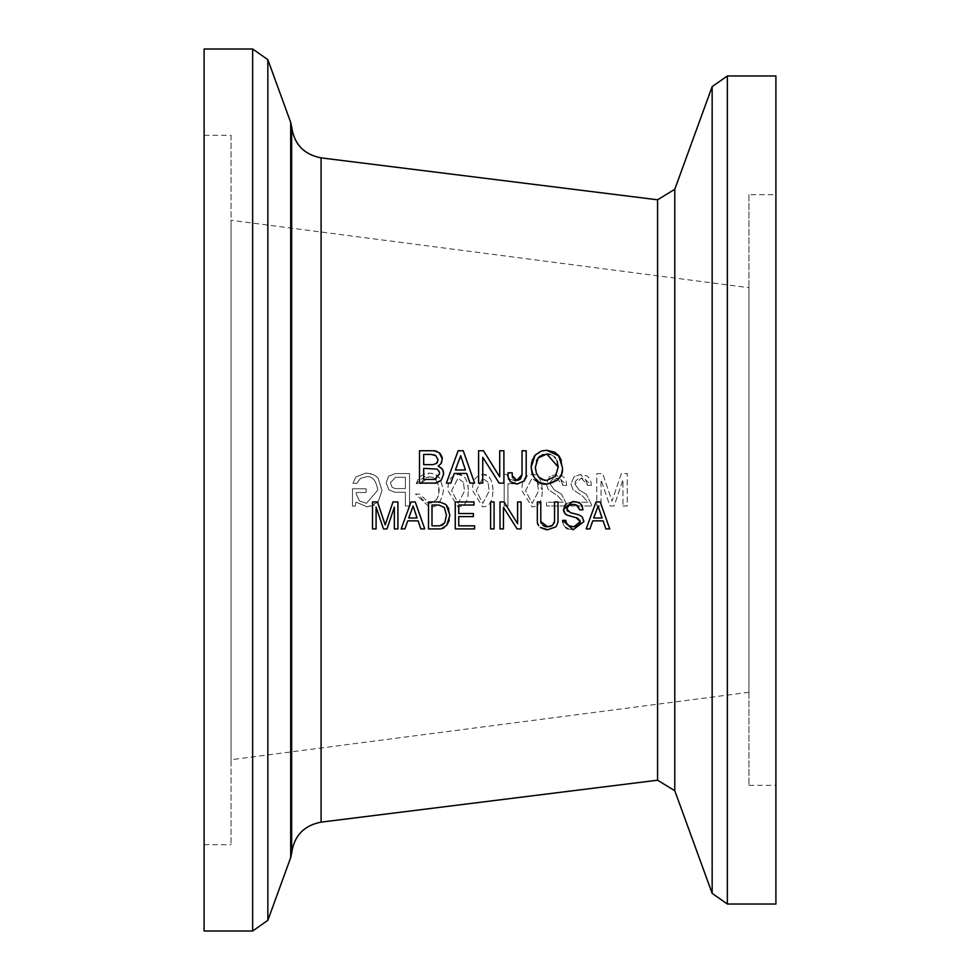 <?xml version="1.0" encoding="UTF-8"?>
<svg xmlns="http://www.w3.org/2000/svg" width="980" height="980" viewBox="0 0 980 980"><rect width="100%" height="100%" fill="white"/><g stroke="black" fill="none" stroke-linecap="round" stroke-linejoin="round"><path stroke-width="0.73" stroke-dasharray="4.9 3.68" d="M352.482 488.763L352.482 506.133L355.127 506.133L356.12 502.14L367.304 506.942L378.06 502.189L381.992 490.38L378.06 478.13L373.821 474.786L365.834 473.058L355.813 477.027L352.935 483.361L356.867 483.361L360.432 478.387L366.41 476.795C372.302 475.778 376.087 480.237 377.778 490.147L366.41 503.377L359.366 500.878L356.169 493.663L356.218 492.499L366.067 492.499L366.067 488.763L352.482 488.763L366.067 488.763L366.067 492.499L356.218 492.499L356.169 493.663L359.366 500.878L366.41 503.377L377.778 490.147C376.087 480.237 372.29 475.778 366.41 476.795L360.432 478.387L356.867 483.361L352.935 483.361L355.813 477.027L365.834 473.058L371.114 473.732L375.867 476.06L378.06 478.13L381.992 490.38L378.06 502.189L374.532 505.141L367.304 506.942L356.12 502.14L355.127 506.133L352.482 506.133L352.482 488.763M622.974 505.962L627.249 505.962L627.249 473.585L621.332 473.585L612.022 501.135L602.7 473.585L596.796 473.585L596.796 505.962L601.059 505.962L601.059 479.845L609.903 505.962L614.142 505.962L622.974 479.722L622.974 505.962L622.974 479.722L614.142 505.962L609.903 505.962L601.059 479.845L601.059 505.962L596.796 505.962L596.796 473.585L602.7 473.585L612.022 501.135L621.332 473.585L627.249 473.585L627.249 505.962L622.974 505.962M586.346 494.288L578.923 489.853L574.88 483.961L575.321 481.511L578.163 478.644L581.324 478.056L587.633 485.406L591.369 485.406L580.405 474.504L574.145 476.721L570.948 483.936L572.933 489.571L582.402 495.88L587.963 502.226L571.168 502.226L571.168 505.962L592.128 505.962L586.346 494.288L592.128 505.962L571.168 505.962L571.168 502.226L587.963 502.226L582.402 495.88L572.933 489.571L570.948 483.936L574.145 476.721L580.405 474.504L586.885 475.949L589.225 477.971L590.83 481.254L591.369 485.406L587.633 485.406L585.342 479.379L581.324 478.056L574.88 483.961L578.923 489.853L586.346 494.288M515.076 480.715L509.441 479.245L506.77 474.504L504.185 474.504L504.185 505.962L507.922 505.962L507.922 483.765L515.076 483.765L515.076 480.715L515.076 483.765L507.922 483.765L507.922 505.962L504.185 505.962L504.185 474.504L506.77 474.504L509.441 479.245L515.076 480.715M542.369 489.902C541.426 479 537.995 473.867 532.067 474.504L528.379 475.178L524.423 478.571L522.23 484.549L521.764 490.355L532.067 506.942L535.729 506.28L538.351 504.541L540.348 501.638L541.854 496.603L542.369 489.902L541.854 496.615L540.335 501.662L538.339 504.541L535.741 506.268L532.067 506.942L521.764 490.355L522.23 484.561L524.423 478.571L528.379 475.178L532.067 474.504L542.369 489.902M561.675 494.288L554.251 489.853L550.209 483.961L550.65 481.511L553.492 478.644L556.652 478.056L562.961 485.406L566.697 485.406L555.746 474.504L549.486 476.721L546.277 483.936L548.273 489.571L557.743 495.88L563.292 502.226L546.509 502.226L546.509 505.962L567.457 505.962L561.675 494.288L567.457 505.962L546.509 505.962L546.509 502.226L563.292 502.226L557.743 495.88L548.273 489.571L546.277 483.936L549.486 476.721L555.746 474.504L562.202 475.937L564.541 477.958L566.146 481.217L566.697 485.406L562.961 485.406L560.683 479.392L556.652 478.056L550.209 483.961L554.251 489.853L561.675 494.288M493.026 489.902C492.095 479 488.665 473.867 482.724 474.504L479.049 475.178L475.092 478.571L472.899 484.549L472.434 490.355L482.724 506.942L486.399 506.28L489.008 504.541L491.017 501.638L492.524 496.603L493.026 489.902L492.524 496.615L491.005 501.662L489.008 504.541L486.411 506.268L482.724 506.942L472.434 490.355L472.887 484.561L475.092 478.571L479.049 475.178L482.724 474.504L487.746 475.962L490.355 478.693L492.487 484.096L493.026 489.902M468.367 489.902C467.423 479 463.993 473.867 458.064 474.504L454.377 475.178L450.42 478.571L448.228 484.549L447.762 490.355L458.064 506.942L461.727 506.28L464.349 504.541L466.345 501.638L467.864 496.603L468.367 489.902L467.852 496.615L466.345 501.662L464.336 504.541L461.739 506.268L458.064 506.942L447.762 490.355L448.228 484.561L450.42 478.571L454.377 475.178L458.064 474.504L463.062 475.949L465.672 478.669L467.815 484.047L468.367 489.902M429.326 476.795L432.793 477.444L435.426 479.208L438.832 485.97L439.224 490.306L438.134 496.652L436.455 499.629L431.09 503.083L425.7 502.605L421.167 498.06L419.783 494.116L415.52 494.116L429.203 506.942C436.676 508.13 441.429 502.507 443.499 490.074L439.934 478.216L436.186 474.847L432.915 473.548L429.154 473.107L416.206 483.593L420.543 483.593L429.326 476.795L424.426 478.216L420.543 483.593L416.206 483.593L418.227 479.171L421.241 475.802L425.283 473.659L429.154 473.107L433.858 473.818L439.934 478.216L443.499 490.074C441.429 502.507 436.663 508.13 429.203 506.942L415.52 494.116L419.783 494.116L429.203 503.255L433.736 502.079L436.455 499.629L438.66 495.047L438.832 485.958L435.414 479.196L432.805 477.456L429.326 476.795M405.377 505.962L409.542 505.962L409.542 473.585L395.418 473.585L388.533 476.268L386.181 482.785L388.864 489.804L394.769 492.242L405.377 492.242L405.377 505.962L405.377 492.242L394.769 492.242L388.864 489.804L386.181 482.785L388.533 476.268L395.418 473.585L409.542 473.585L409.542 505.962L405.377 505.962M565.95 503.794L572.602 501.54L577.575 502.213M579.437 503.022L581.593 504.982M582.255 506.158L582.99 509.833L579.695 509.833M576.559 505.055L575.407 504.663M566.955 507.995L567.028 510.249M567.714 511.278L570.372 512.626M578.812 514.868L582.402 517.256L583.835 521.642M573.153 529.739L568.045 528.906M565.644 527.51L563.598 524.851M563.5 524.643L562.814 522.291M566.477 523.234L567.788 525.06M569.404 526.04L573.888 526.75M580.05 520.527L579.339 519.376M579.278 519.314L577.955 518.383M576.301 517.783L565.938 514.5M540.788 501.944L540.788 521.593M541.046 522.989L542.687 525.145M547.759 526.848L550.025 526.554M551.924 525.721L554.251 523.075M554.545 521.348L554.545 501.944M558.024 501.944L558.024 521.703M558 522.181L556.322 526.248M545.615 529.604L543.471 529.139M542.981 528.98L540.298 527.473M538.571 525.623L537.934 524.496M537.493 523.234L537.371 522.561M537.322 521.703L537.322 501.944M517.599 523.737L517.599 501.944M521.078 501.944L521.078 528.918L517.121 528.918L503.463 507.395L503.463 528.918L499.996 528.918L499.996 501.944M494.079 501.944L494.079 528.918L490.613 528.918L490.613 501.944M473.377 513.532L473.377 516.607L458.738 516.607L458.738 525.844M474.602 525.844L474.602 528.918L455.259 528.918L455.259 501.944M473.989 501.944L473.989 505.019L458.738 505.019L458.738 513.532M440.29 528.918L428.517 528.918L428.517 501.944M439.91 501.956L445.606 504.32M448.803 508.841L449.894 515.198L449.22 520.404M446.684 525.366L443.879 527.889M443.083 528.306L441.282 528.845M424.72 528.918L420.861 528.918L418.129 520.858L407.778 520.858L404.899 528.918L401.188 528.918L411 501.944M397.917 501.944L397.917 528.918L394.352 528.918L394.352 507.162L386.99 528.918L383.462 528.918L376.087 507.052L376.087 528.918L372.535 528.918L372.535 501.944M385.226 524.9L392.992 501.944M535.656 454.585L539.417 451.829L546.681 450.261M561.381 460.625L562.41 467.46L561.062 474.884M558.196 479.379L557.142 480.408M539.735 482.638L532.14 473.781M531.724 461.984L532.312 460.049M532.557 459.412L534.014 456.643M508.057 476.439L508.057 472.813L512.221 472.813L512.332 476.844M512.503 477.517L513.373 478.987M513.618 479.245L514.855 480.041M516.791 480.408L517.955 480.298M522.034 474.675L522.034 450.739L526.199 450.739L526.199 476.011M525.856 478.166L524.386 480.813M516.938 484.096L513.385 483.569M513.018 483.434L511.487 482.662M511.389 482.601L508.632 479.355M478.583 483.116L478.583 450.739L483.483 450.739M499.714 476.905L499.714 450.739L503.892 450.739L503.892 483.116M499.139 483.116L482.748 457.28L482.748 483.116M446.378 483.116L458.138 450.739L463.234 450.739M469.984 483.116L466.701 473.438M419.514 483.116L419.514 450.739L434.079 450.739M436.737 451.241L439.248 452.736M440.927 454.524L441.87 456.398M442.201 457.856L441.711 462.303M441.098 463.479L438.905 465.512M438.121 465.916L441.331 467.938M443.646 473.793L441 480.359L438.513 482.356M438.256 482.479L436.382 483.054M609.719 528.918L605.861 528.918L603.129 520.858L592.778 520.858L589.899 528.918L586.187 528.918L595.999 501.944M775.903 904.026L775.903 75.975M204.097 931L204.097 49M537.334 482.172L531.932 478.314L525.574 490.735L532.189 503.353L538.547 491.005L537.334 482.172L538.547 491.005L532.189 503.353L525.574 490.735L531.932 478.314L537.334 482.172M488.003 482.172L482.601 478.314L476.243 490.735L482.858 503.353L489.216 491.005L488.003 482.172L489.216 491.005L482.858 503.353L476.243 490.735L482.601 478.314L488.003 482.172M463.344 482.172L457.942 478.314L451.572 490.735L458.187 503.353L464.557 491.005L463.344 482.172L464.557 491.005L458.187 503.353L451.572 490.735L457.942 478.314L463.344 482.172M405.377 477.272L395.479 477.272L390.395 482.785L391.988 487.097L394.916 488.567L405.377 488.567L405.377 477.272L405.377 488.567L394.916 488.567L391.988 487.097L390.395 482.785L395.479 477.272L405.377 477.272M602.075 517.979L598.119 506.084M423.679 454.426L423.679 464.655L432.988 464.655L437.08 462.817M437.521 462.193L438.121 459.853M433.699 454.745L431.225 454.426M435.904 479.245L439.604 473.793M423.679 468.342L423.679 479.428L434.557 479.428M455.382 469.984L465.439 469.984M535.435 468.918L536.415 473.316M557.118 461.041L555.293 457.88M554.533 457.035L551.765 455.026M551.605 454.953L550.16 454.426M536.476 460.87L535.374 467.178M546.901 453.997L543.006 454.561M541.928 454.977L540.017 456.104M417.076 517.979L413.119 506.084M439.836 525.844L441.747 525.513M444.369 507.567L438.918 505.019L431.996 505.019L431.996 525.844M748.941 194.653L748.941 785.348L748.941 194.653L775.903 194.653L775.903 785.348L775.903 194.653M748.941 287.704L748.941 692.297L748.941 287.704L231.06 220.28L231.06 759.721L231.06 220.28M231.06 135.314L231.06 844.687L231.06 135.314L204.097 135.314L204.097 844.687L204.097 135.314M657.58 780.202L657.58 199.798M674.791 189.275L674.791 790.725M712.154 893.38L712.154 86.62M321.097 157.878L321.097 822.122M727.356 75.975L727.356 904.026M252.644 931L252.644 49M267.846 59.645L267.846 920.355M290.705 857.537L290.705 122.463M291.636 126.837L291.636 853.164M748.941 785.348L775.903 785.348M748.941 692.297L231.06 759.721M204.097 844.687L231.06 844.687"/><path stroke-width="1.47" d="M657.58 199.798L657.58 780.202L674.791 790.725L674.791 189.275L657.58 199.798L321.097 157.878L321.097 822.122C303.91 825.479 294.098 835.83 291.636 853.164L291.636 126.837C294.098 144.17 303.91 154.522 321.097 157.878M674.791 189.275L712.154 86.62L727.356 75.975L775.903 75.975L775.903 904.026L727.356 904.026L727.356 75.975M577.575 502.213L579.437 503.022M581.593 504.982L582.255 506.158M575.407 504.663L572.896 504.382L577.588 505.643L579.695 509.833L576.559 505.055M570.372 512.626L578.812 514.868L570.372 512.626L566.82 509.049L568.572 505.717L572.896 504.382L568.572 505.717L566.955 507.995M567.028 510.249L567.555 511.119M581.802 516.582L579.229 514.99M583.786 520.76L583.835 521.642L573.153 529.739L583.835 521.642L582.402 517.256M568.045 528.906L565.644 527.51M562.814 522.291L562.655 520.368L565.827 520.368L566.477 523.234M568.376 525.501L569.404 526.04M577.955 518.383L576.301 517.783L580.234 521.715L579.609 524.08L578.31 525.476L573.888 526.75L580.234 521.715L580.05 520.527M565.938 514.5L563.855 511.658M563.733 511.229L563.537 509.453L565.534 504.185M545.823 526.664L547.759 526.848L540.788 521.593L541.046 522.989M542.687 525.145L544.206 526.113M544.745 526.346L545.64 526.615M550.025 526.554L551.924 525.721M554.251 523.075L554.545 521.348L552.561 525.268L547.759 526.848M554.545 501.944L558.024 501.944L554.545 501.944L554.545 521.348M556.322 526.248L558 522.181M540.298 527.473L547.759 529.739L555.721 526.897L547.759 529.739L545.615 529.604M537.371 522.561L538.571 525.623M537.934 524.496L537.493 523.234M537.322 501.944L540.788 501.944L537.322 501.944L537.322 521.703M499.996 501.944L504.075 501.944L517.599 523.737L504.075 501.944L499.996 501.944L499.996 528.918L503.463 528.918L503.463 507.395L517.121 528.918L521.078 528.918L521.078 501.944L517.599 501.944L521.078 501.944M490.613 501.944L494.079 501.944L490.613 501.944L490.613 528.918L494.079 528.918L494.079 501.944M458.738 513.532L473.377 513.532L458.738 513.532L458.738 505.019L473.989 505.019L473.989 501.944L455.259 501.944L473.989 501.944M458.738 525.844L474.602 525.844L458.738 525.844L458.738 516.607L473.377 516.607L473.377 513.532M445.606 504.32L439.469 501.944L428.517 501.944L439.91 501.956M449.22 520.404L446.684 525.366L449.894 515.198L446.243 504.908L448.803 508.841M443.879 527.889L443.083 528.306M441.282 528.845L446.684 525.366M411 501.944L415.251 501.944L424.72 528.918L415.251 501.944L411 501.944L401.188 528.918L404.899 528.918L407.778 520.858L418.129 520.858L420.861 528.918L424.72 528.918M372.535 501.944L377.459 501.944L385.226 524.9L377.459 501.944L372.535 501.944L372.535 528.918L376.087 528.918L376.087 507.052L383.462 528.918L386.99 528.918L394.352 507.162L394.352 528.918L397.917 528.918L397.917 501.944L392.992 501.944L397.917 501.944M534.014 456.643L535.656 454.585M557.142 480.408L546.656 484.096C558.171 481.756 563.427 476.207 562.41 467.46L558.49 455.418L554.631 452.16L546.681 450.261L559.041 456.104M559.286 456.447L561.381 460.625M561.062 474.884L558.196 479.379M532.14 473.781L531.148 467.178C533.181 479.404 538.339 485.039 546.656 484.096L539.735 482.638M546.681 450.261L541.401 451.021L535.068 455.235L531.148 467.178L531.724 461.984M532.312 460.049L532.557 459.412M512.332 476.844L512.503 477.517M514.855 480.041L516.791 480.408L512.221 475.668L512.221 472.813L508.057 472.813L508.057 476.439L510.274 481.695L516.938 484.096L524.386 480.813L516.938 484.096M517.955 480.298L520.503 478.963L522.034 474.675L516.791 480.408M524.386 480.813L526.199 476.011L525.856 478.166M508.632 479.355L508.057 476.439M483.483 450.739L499.714 476.905L483.483 450.739L478.583 450.739L478.583 483.116L482.748 483.116L478.583 483.116M503.892 483.116L499.139 483.116L503.892 483.116L503.892 450.739L499.714 450.739L499.714 476.905M454.279 473.438L450.812 483.116L446.378 483.116L450.812 483.116L454.279 473.438L466.701 473.438L454.279 473.438M463.234 450.739L474.602 483.116L469.984 483.116L474.602 483.116L463.234 450.739L458.138 450.739L446.378 483.116M438.905 465.512L441.012 463.601L442.286 459.044L439.248 452.736L434.079 450.739L436.737 451.241M439.248 452.736L440.927 454.524M441.87 456.398L442.201 457.856M441.711 462.303L441.098 463.479M441.331 467.938L442.972 470.278L443.609 474.675M441.564 479.698L443.646 473.793L443.352 471.368L442.458 469.31L438.121 465.916M436.382 483.054L419.514 483.116L435.512 483.116L441 480.359M595.999 501.944L600.25 501.944L609.719 528.918L600.25 501.944L595.999 501.944L586.187 528.918L589.899 528.918L592.778 520.858L603.129 520.858L605.861 528.918L609.719 528.918M252.644 49L252.644 931L204.097 931L204.097 49L252.644 49L267.846 59.645L290.705 122.463L290.705 857.537L291.636 853.164M598.119 506.084L593.709 517.979L598.119 506.084L602.075 517.979L593.709 517.979L602.075 517.979M431.225 454.426L435.794 455.663L438.121 459.853L436.431 463.442L432.988 464.655L423.679 464.655L423.679 454.426L431.225 454.426L423.679 454.426M423.679 468.342L436.958 469.089L439.212 471.478L439.604 473.793L434.557 479.428L423.679 479.428L423.679 468.342L436.97 469.089L439.224 471.478L439.604 473.793M434.079 450.739L419.514 450.739L419.514 483.116M437.08 462.817L437.521 462.193M438.121 459.853L435.794 455.663L433.699 454.745M434.557 479.428L435.904 479.245M466.701 473.438L469.984 483.116M455.382 469.984L460.686 455.712L465.439 469.984L455.382 469.984L460.686 455.712L465.439 469.984M482.748 483.116L482.748 457.28L499.139 483.116M526.199 476.011L526.199 450.739L522.034 450.739L522.034 474.675M540.017 456.104L538.228 457.868L546.901 453.997L558.196 467.056L555.44 476.366L546.779 480.408L542.087 479.502L538.89 477.236L536.415 473.34L535.374 467.178L538.228 457.868L536.476 460.87M536.415 473.316L538.878 477.223L544.304 480.188L546.779 480.408L555.44 476.366L558.196 467.056L557.118 461.041M535.374 467.178L535.435 468.918M555.293 457.88L554.533 457.035M550.16 454.426L546.901 453.997M543.006 454.561L542.161 454.879M392.992 501.944L385.226 524.9M413.119 506.084L408.709 517.979L413.119 506.084L417.076 517.979L408.709 517.979L417.076 517.979M438.918 505.019L444.369 507.567L446.427 515.198L444.724 522.855L439.836 525.844L431.996 525.844L431.996 505.019L438.918 505.019M428.517 501.944L428.517 528.918L440.29 528.918M441.747 525.513L444.724 522.855L446.427 515.198L444.369 507.567M431.996 525.844L439.836 525.844M455.259 501.944L455.259 528.918L474.602 528.918L474.602 525.844M517.599 501.944L517.599 523.737M558.024 521.703L558.024 501.944M540.788 521.593L540.788 501.944M579.695 509.833L582.99 509.833L581.728 505.19L579.866 503.291L576.522 501.932L572.602 501.54L563.537 509.453L564.884 513.532L566.893 515.088L576.301 517.783M573.888 526.75L569.098 525.905L566.342 522.891L565.827 520.368L562.655 520.368L573.153 529.739M712.154 86.62L712.154 893.38L727.356 904.026M252.644 931L267.846 920.355L267.846 59.645M674.791 790.725L712.154 893.38M657.58 780.202L321.097 822.122M290.705 857.537L267.846 920.355M290.705 122.463L291.636 126.837"/></g></svg>
